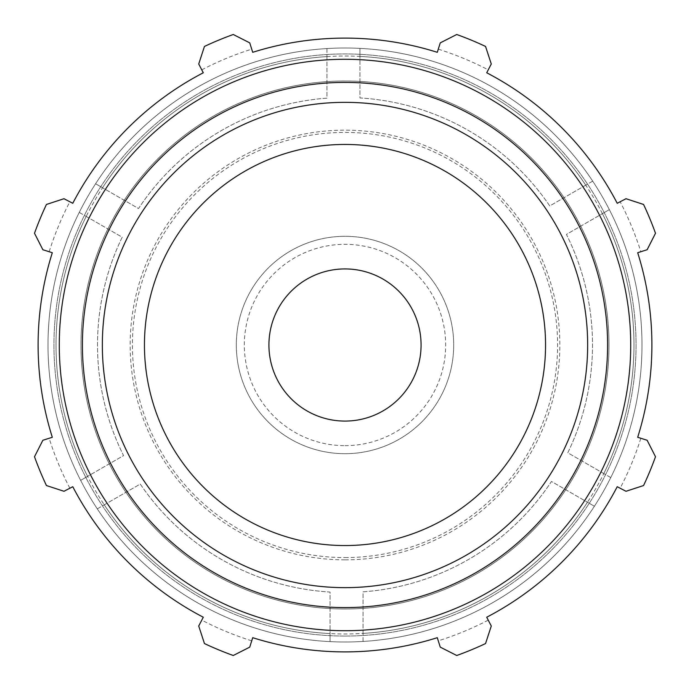 <?xml version="1.0" encoding="UTF-8"?>
<svg xmlns="http://www.w3.org/2000/svg" width="690" height="690" viewBox="0 0 690 690"><rect width="100%" height="100%" fill="white"/><g stroke="black" fill="none" stroke-linecap="round" stroke-linejoin="round"><path stroke-width="0.52" stroke-dasharray="3.45 2.59" d="M345 636.051A291.051 291.051 0 0 0 597.057 199.47A291.051 291.051 0 0 0 92.943 199.47A291.051 291.051 0 0 0 345 636.051A291.051 291.051 0 0 0 597.057 199.47A291.051 291.051 0 0 0 92.943 199.47A291.051 291.051 0 0 0 345 636.051A291.051 291.051 0 0 0 597.057 199.47A291.051 291.051 0 0 0 92.943 199.47A291.051 291.051 0 0 0 345 636.051A291.051 291.051 0 0 0 597.057 199.47A291.051 291.051 0 0 0 92.943 199.47A291.051 291.051 0 0 0 345 636.051M345 608.994A263.994 263.994 0 0 1 116.377 213.003A263.994 263.994 0 0 1 573.623 213.003A263.994 263.994 0 0 1 345 608.994A263.994 263.994 0 0 0 573.623 213.003A263.994 263.994 0 0 0 116.377 213.003A263.994 263.994 0 0 0 345 608.994A263.994 263.994 0 0 1 116.377 213.003A263.994 263.994 0 0 1 573.623 213.003A263.994 263.994 0 0 1 345 608.994A263.994 263.994 0 0 0 573.623 213.003A263.994 263.994 0 0 0 116.377 213.003A263.994 263.994 0 0 0 345 608.994A263.994 263.994 0 0 0 573.623 213.003A263.994 263.994 0 0 0 116.377 213.003A263.994 263.994 0 0 0 345 608.994A263.994 263.994 0 0 0 603.871 293.241A263.994 263.994 0 0 0 243.484 101.301A263.994 263.994 0 0 0 345 608.994M345 453.684A108.684 108.684 0 0 1 250.875 290.654A108.684 108.684 0 0 1 439.125 290.654A108.684 108.684 0 0 1 345 453.684A108.684 108.684 0 0 0 439.125 290.654A108.684 108.684 0 0 0 250.875 290.654A108.684 108.684 0 0 0 345 453.684M345 421.081A76.081 76.081 0 0 0 410.886 306.964A76.081 76.081 0 0 0 279.114 306.964A76.081 76.081 0 0 0 345 421.081M97.299 508.858L104.259 504.839L97.299 508.858A296.993 296.993 0 0 0 330.053 641.614L330.053 633.584L330.053 641.614A296.993 296.993 0 0 1 97.299 508.858A296.993 296.993 0 0 0 610.754 477.584A296.993 296.993 0 0 0 326.948 48.559A296.993 296.993 0 0 0 97.299 508.858A296.993 296.993 0 0 1 326.948 48.559A296.993 296.993 0 0 1 610.754 477.584A296.993 296.993 0 0 1 97.299 508.858A296.993 296.993 0 0 1 326.948 48.559A296.993 296.993 0 0 1 610.754 477.584A296.993 296.993 0 0 1 97.299 508.858A296.993 296.993 0 0 0 330.053 641.614M79.246 212.417L86.207 216.427L79.246 212.417A296.993 296.993 0 0 0 80.652 480.369L87.604 476.35L80.652 480.369A296.993 296.993 0 0 1 79.246 212.417A296.993 296.993 0 0 0 80.652 480.369A296.993 296.993 0 0 1 79.246 212.417M326.948 48.559L326.948 56.589L326.948 48.559A296.993 296.993 0 0 0 95.591 183.747L102.551 187.766L95.591 183.747A296.993 296.993 0 0 1 326.948 48.559A296.993 296.993 0 0 0 95.591 183.747A296.993 296.993 0 0 1 326.948 48.559M592.701 181.142L585.741 185.162L592.701 181.142A296.993 296.993 0 0 0 359.947 48.386L359.947 56.416L359.947 48.386A296.993 296.993 0 0 1 592.701 181.142A296.993 296.993 0 0 0 359.947 48.386A296.993 296.993 0 0 1 592.701 181.142M610.754 477.584L603.793 473.573L610.754 477.584A296.993 296.993 0 0 0 609.348 209.631L602.396 213.65L609.348 209.631A296.993 296.993 0 0 1 610.754 477.584A296.993 296.993 0 0 0 609.348 209.631A296.993 296.993 0 0 1 610.754 477.584M363.052 641.441L363.052 633.411L363.052 641.441A296.993 296.993 0 0 0 594.409 506.253L587.449 502.234L594.409 506.253A296.993 296.993 0 0 1 363.052 641.441A296.993 296.993 0 0 0 594.409 506.253A296.993 296.993 0 0 1 363.052 641.441M104.259 504.839L140.26 484.052A247.494 247.494 0 0 0 330.053 592.046L330.053 633.584L330.053 592.046A247.494 247.494 0 0 1 140.26 484.052L104.259 504.839A288.972 288.972 0 0 0 330.053 633.584A288.972 288.972 0 0 1 104.259 504.839M86.207 216.427L122.208 237.213A247.494 247.494 0 0 0 123.579 455.581L87.604 476.35L123.579 455.581A247.494 247.494 0 0 1 122.208 237.213L86.207 216.427A288.972 288.972 0 0 0 87.604 476.35A288.972 288.972 0 0 1 86.207 216.427M326.948 56.589L326.948 98.161A247.494 247.494 0 0 0 138.526 208.535L102.551 187.766L138.526 208.535A247.494 247.494 0 0 1 326.948 98.161L326.948 56.589A288.972 288.972 0 0 0 102.551 187.766A288.972 288.972 0 0 1 326.948 56.589M585.741 185.162L549.74 205.948A247.494 247.494 0 0 0 359.947 97.954L359.947 56.416L359.947 97.954A247.494 247.494 0 0 1 549.74 205.948L585.741 185.162A288.972 288.972 0 0 0 359.947 56.416A288.972 288.972 0 0 1 585.741 185.162M603.793 473.573L567.792 452.787A247.494 247.494 0 0 0 566.421 234.419L602.396 213.65L566.421 234.419A247.494 247.494 0 0 1 567.792 452.787L603.793 473.573A288.972 288.972 0 0 0 602.396 213.65A288.972 288.972 0 0 1 603.793 473.573M363.052 633.411L363.052 591.839A247.494 247.494 0 0 0 551.474 481.465L587.449 502.234L551.474 481.465A247.494 247.494 0 0 1 363.052 591.839L363.052 633.411A288.972 288.972 0 0 0 587.449 502.234A288.972 288.972 0 0 1 363.052 633.411M626.002 198.72L643.563 204.456A329.993 329.993 0 0 1 655.5 233.263L647.134 249.737L640.837 251.721A310.19 310.19 0 0 0 620.146 201.765L626.002 198.72M640.837 251.721L637.689 252.713A306.895 306.895 0 0 1 637.689 437.288L647.134 440.263L655.5 456.737A329.993 329.993 0 0 1 643.563 485.544L626.002 491.28L620.146 488.235A310.19 310.19 0 0 0 640.837 438.279M620.146 488.235L617.222 486.709A306.895 306.895 0 0 1 486.709 617.222L491.28 626.002L485.544 643.563A329.993 329.993 0 0 1 456.737 655.5L440.263 647.134L438.279 640.837A310.19 310.19 0 0 0 488.235 620.146M438.279 640.837L437.288 637.689A306.895 306.895 0 0 1 252.713 637.689L249.737 647.134L233.263 655.5A329.993 329.993 0 0 1 204.456 643.563L198.72 626.002L201.765 620.146A310.19 310.19 0 0 0 251.721 640.837M201.765 620.146L203.291 617.222A306.895 306.895 0 0 1 72.778 486.709L63.998 491.28L46.437 485.544A329.993 329.993 0 0 1 34.5 456.737L42.866 440.263L49.163 438.279A310.19 310.19 0 0 0 69.854 488.235M49.163 438.279L52.311 437.288A306.895 306.895 0 0 1 52.311 252.713L42.866 249.737L34.5 233.263A329.993 329.993 0 0 1 46.437 204.456L63.998 198.72L69.854 201.765A310.19 310.19 0 0 0 49.163 251.721M69.854 201.765L72.778 203.291A306.895 306.895 0 0 1 203.291 72.778L198.72 63.998L204.456 46.437A329.993 329.993 0 0 1 233.263 34.5L249.737 42.866L251.721 49.163A310.19 310.19 0 0 0 201.765 69.854M251.721 49.163L252.713 52.311A306.895 306.895 0 0 1 437.288 52.311L440.263 42.866L456.737 34.5A329.993 329.993 0 0 1 485.544 46.437L491.28 63.998L488.235 69.854A310.19 310.19 0 0 0 438.279 49.163M488.235 69.854L486.709 72.778A306.895 306.895 0 0 1 617.222 203.291L620.146 201.765M345 557.58A212.58 212.58 0 0 0 529.101 238.706A212.58 212.58 0 0 0 160.899 238.706A212.58 212.58 0 0 0 345 557.58M345 545.548A200.549 200.549 0 0 1 171.318 244.726A200.549 200.549 0 0 1 518.682 244.726A200.549 200.549 0 0 1 345 545.548A200.549 200.549 0 0 0 518.682 244.726A200.549 200.549 0 0 0 171.318 244.726A200.549 200.549 0 0 0 345 545.548M345 559.84A214.84 214.84 0 0 0 531.059 237.584A214.84 214.84 0 0 0 158.942 237.584A214.84 214.84 0 0 0 345 559.84M345 445.662A100.662 100.662 0 0 0 432.182 294.664A100.662 100.662 0 0 0 257.819 294.664A100.662 100.662 0 0 0 345 445.662M103.992 504.433A288.972 288.972 0 0 0 603.577 474.004A288.972 288.972 0 0 0 327.431 56.563A288.972 288.972 0 0 0 103.992 504.433"/><path stroke-width="1.03" d="M637.689 252.713L647.134 249.737L655.5 233.263A329.993 329.993 0 0 0 643.563 204.456L626.002 198.72L617.222 203.291A306.895 306.895 0 0 0 486.709 72.778L491.28 63.998L485.544 46.437A329.993 329.993 0 0 0 456.737 34.5L440.263 42.866L437.288 52.311A306.895 306.895 0 0 0 252.713 52.311L249.737 42.866L233.263 34.5A329.993 329.993 0 0 0 204.456 46.437L198.72 63.998L203.291 72.778A306.895 306.895 0 0 0 72.778 203.291L63.998 198.72L46.437 204.456A329.993 329.993 0 0 0 34.5 233.263L42.866 249.737L52.311 252.713A306.895 306.895 0 0 0 52.311 437.288L42.866 440.263L34.5 456.737A329.993 329.993 0 0 0 46.437 485.544L63.998 491.28L72.778 486.709A306.895 306.895 0 0 0 203.291 617.222L198.72 626.002L204.456 643.563A329.993 329.993 0 0 0 233.263 655.5L249.737 647.134L252.713 637.689A306.895 306.895 0 0 0 437.288 637.689L440.263 647.134L456.737 655.5A329.993 329.993 0 0 0 485.544 643.563L491.28 626.002L486.709 617.222A306.895 306.895 0 0 0 617.222 486.709L626.002 491.28L643.563 485.544A329.993 329.993 0 0 0 655.5 456.737L647.134 440.263L637.689 437.288A306.895 306.895 0 0 0 637.689 252.713M345 630.72A285.72 285.72 0 0 0 592.443 202.144A285.72 285.72 0 0 0 97.557 202.144A285.72 285.72 0 0 0 345 630.72M345 545.548A200.549 200.549 0 0 0 518.682 244.726A200.549 200.549 0 0 0 171.318 244.726A200.549 200.549 0 0 0 345 545.548M345 421.081A76.081 76.081 0 0 0 410.886 306.964A76.081 76.081 0 0 0 279.114 306.964A76.081 76.081 0 0 0 345 421.081M345 607.597A262.597 262.597 0 0 0 572.415 213.702A262.597 262.597 0 0 0 117.585 213.702A262.597 262.597 0 0 0 345 607.597M345 587.656A242.656 242.656 0 0 1 134.852 223.672A242.656 242.656 0 0 1 555.148 223.672A242.656 242.656 0 0 1 345 587.656"/></g></svg>
